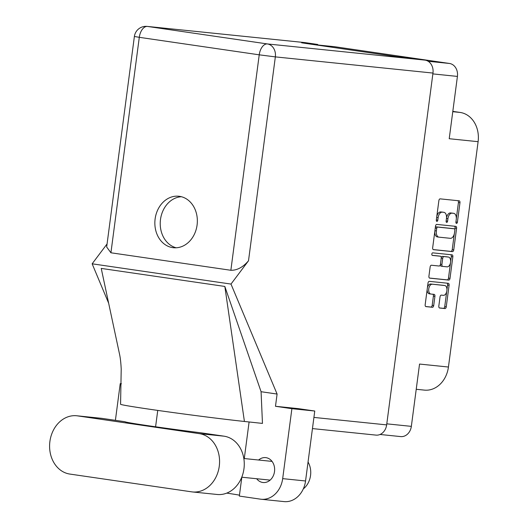 <?xml version="1.0" encoding="UTF-8"?>
<svg xmlns="http://www.w3.org/2000/svg" width="528" height="528" viewBox="0 0 528 528"><rect width="100%" height="100%" fill="white"/><g stroke="black" fill="none" stroke-linecap="round" stroke-linejoin="round"><path stroke-width="0.79" d="M443.315 285.325A4.943 2.831 98.3 0 0 443.249 285.311A4.943 2.831 98.3 0 0 443.183 285.305L430.69 284.024A4.943 2.831 98.3 0 0 427.416 287.641M432.221 284.242A4.943 2.831 98.3 0 0 428.756 288.856A4.943 2.831 98.3 0 0 430.861 294.03A4.943 2.831 98.3 0 0 430.927 294.043L434.115 294.367A1.848 1.056 98.3 0 1 434.141 294.373A1.848 1.056 98.3 0 1 434.927 296.307L433.712 305.554A1.848 1.056 98.3 0 1 432.419 307.276L425.99 306.616A1.848 1.056 98.3 0 1 425.964 306.616A1.848 1.056 98.3 0 1 425.172 304.676L428.017 283.074A1.848 1.056 98.3 0 1 429.317 281.351L448.285 283.298A1.848 1.056 98.3 0 1 448.312 283.298A1.848 1.056 98.3 0 1 449.097 285.239L446.252 306.841A1.848 1.056 98.3 0 1 444.959 308.563L439.639 308.015A1.848 1.056 98.3 0 0 439.639 308.015A1.848 1.056 98.3 0 1 438.821 306.082L440.042 296.835A1.848 1.056 98.3 0 1 441.335 295.112L443.414 295.324A4.943 2.831 98.3 0 0 446.873 290.776A4.943 2.831 98.3 0 0 444.774 285.536A4.943 2.831 98.3 0 0 444.708 285.529L430.69 284.024M431.838 254.047A1.294 0.739 98.3 0 0 432.392 255.407A1.294 0.739 98.3 0 0 432.412 255.407L440.418 256.232A1.848 1.056 98.3 0 1 440.444 256.232A1.848 1.056 98.3 0 1 441.23 258.172L440.425 264.304A1.848 1.056 98.3 0 1 439.131 266.026L431.435 265.234A1.848 1.056 98.3 0 0 430.142 266.957L428.921 276.203A1.848 1.056 98.3 0 0 429.713 278.144A1.848 1.056 98.3 0 0 429.739 278.144L448.708 280.091A1.848 1.056 98.3 0 0 450.001 278.368L452.846 256.766A1.848 1.056 98.3 0 0 452.06 254.826A1.848 1.056 98.3 0 0 452.034 254.826L432.749 252.846A1.294 0.739 98.3 0 0 431.838 254.047M428.149 61.281L449.48 63.466L334.739 46.721L317.698 44.972L334.409 46.682A11.669 9.557 95.9 0 1 334.739 46.721M433.481 249.671L452.456 251.618A1.848 1.056 98.3 0 0 453.75 249.896L456.595 228.294A1.848 1.056 98.3 0 0 455.809 226.354L436.808 224.407A1.848 1.056 98.3 0 0 435.514 226.129L432.67 247.731A1.848 1.056 98.3 0 0 433.462 249.671A1.848 1.056 98.3 0 0 433.481 249.671L433.435 249.665M456.251 219.536L455.921 222.05A1.294 0.739 98.3 0 0 456.469 223.41A1.294 0.739 98.3 0 0 457.4 222.202L459.961 202.745A1.848 1.056 98.3 0 0 459.169 200.812A1.848 1.056 98.3 0 0 459.142 200.812L440.174 198.865A1.848 1.056 98.3 0 0 438.88 200.587L436.319 220.037A1.294 0.739 98.3 0 0 436.867 221.397A1.294 0.739 98.3 0 0 437.791 220.189L438.128 217.675A5.914 3.386 98.3 0 1 442.266 212.157L443.85 212.322A5.914 3.386 98.3 0 1 443.929 212.335A5.914 3.386 98.3 0 1 446.45 218.526L446.12 221.047A1.294 0.739 98.3 0 0 446.668 222.4A1.294 0.739 98.3 0 0 447.592 221.199L447.929 218.678A5.914 3.386 98.3 0 1 452.074 213.167L453.651 213.325A5.914 3.386 98.3 0 1 453.737 213.338A5.914 3.386 98.3 0 1 456.251 219.536M386.793 423.839L411.345 426.36L419.549 364.056L448.437 367.026L478.104 141.682L449.216 138.719L457.42 76.415L432.861 73.894M452.819 111.375L460.178 112.451A26.347 21.582 95.9 0 1 478.104 141.682M448.437 367.026A26.347 21.582 95.9 0 1 424.38 390.113L416.229 389.281M452.291 213.127A5.914 3.386 98.3 0 0 452.206 213.114A5.914 3.386 98.3 0 0 452.126 213.107L453.651 213.325M446.523 217.721A5.914 3.386 98.3 0 1 450.542 212.942L452.126 213.107M442.49 212.124A5.914 3.386 98.3 0 0 442.405 212.111A5.914 3.386 98.3 0 0 442.325 212.098L443.85 212.322M436.801 216.368A5.914 3.386 98.3 0 1 440.741 211.939L442.325 212.098M456.337 218.44L458.429 202.528A1.848 1.056 98.3 0 0 457.888 200.68M433.217 249.579L450.932 251.394A1.848 1.056 98.3 0 0 452.225 249.671L454.304 233.891M454.859 229.647L455.07 228.07A1.848 1.056 98.3 0 0 454.529 226.222M454.852 230.155A1.294 0.739 98.3 0 0 454.304 228.796A1.294 0.739 98.3 0 0 454.285 228.796L437.633 227.086A1.294 0.739 98.3 0 0 436.729 228.294L436.379 230.947A5.914 3.386 98.3 0 0 438.893 237.145A5.914 3.386 98.3 0 0 438.979 237.151L450.364 238.319A5.914 3.386 98.3 0 0 454.502 232.808L454.852 230.155M454.304 228.796L452.78 228.578A1.294 0.739 98.3 0 0 452.78 228.578A1.294 0.739 98.3 0 0 452.76 228.571L454.285 228.796M435.323 227.575A1.294 0.739 98.3 0 1 436.108 226.862L452.76 228.571M434.768 231.818A5.914 3.386 98.3 0 0 437.369 236.92A5.914 3.386 98.3 0 0 437.455 236.933L438.814 237.131M450.78 254.694A1.848 1.056 98.3 0 1 451.321 256.542L450.615 261.914M450.529 262.561L448.477 278.144L450.001 278.368M429.469 278.051L447.183 279.866A1.848 1.056 98.3 0 0 448.477 278.144M440.444 256.232L438.92 256.007A1.848 1.056 98.3 0 0 438.92 256.007A1.848 1.056 98.3 0 0 438.893 256.007L432.188 255.321M447.11 266.845A4.943 2.831 98.3 0 0 450.569 262.297A4.943 2.831 98.3 0 0 448.47 257.057A4.943 2.831 98.3 0 0 448.404 257.05L444.002 256.595A1.848 1.056 98.3 0 0 442.708 258.317L441.903 264.455A1.848 1.056 98.3 0 0 442.688 266.389A1.848 1.056 98.3 0 0 442.715 266.396L447.11 266.845M447.011 256.846A4.943 2.831 98.3 0 0 446.945 256.832A4.943 2.831 98.3 0 0 446.879 256.826L448.404 257.05M441.256 257.704A1.848 1.056 98.3 0 1 442.477 256.377L446.879 256.826M440.345 264.693A1.848 1.056 98.3 0 0 441.164 266.165A1.848 1.056 98.3 0 0 441.19 266.171L442.662 266.389M427.159 289.634A4.943 2.831 98.3 0 0 429.337 293.812A4.943 2.831 98.3 0 0 429.403 293.819L430.789 294.023M425.72 306.524L430.888 307.052A1.848 1.056 98.3 0 0 432.188 305.329L433.402 296.083A1.848 1.056 98.3 0 0 432.861 294.241M446.952 289.714L447.572 285.014A1.848 1.056 98.3 0 0 447.031 283.166M439.369 307.923L443.434 308.339A1.848 1.056 98.3 0 0 444.728 306.616L446.695 291.707M411.345 426.36A11.669 9.557 95.9 0 1 400.699 436.59L380.054 434.471M449.48 63.466A11.669 9.557 95.9 0 1 457.42 76.415M192.469 491.944L217.16 494.479A29.357 24.05 -84.1 0 0 244.028 468.244A29.357 24.05 -84.1 0 0 223.991 436.174L201.148 432.841A57.209 1.148 -172.5 0 1 125.077 421.74L102.227 418.407A29.357 24.05 -84.1 0 0 101.396 418.301L76.699 415.767A29.357 24.05 -84.1 0 0 49.896 441.5A29.357 24.05 -84.1 0 0 69.868 474.071L191.631 491.839A29.357 24.05 -84.1 0 0 192.469 491.944A29.357 24.05 -84.1 0 0 219.331 465.709A29.357 24.05 -84.1 0 0 199.294 433.64L77.53 415.873A29.357 24.05 -84.1 0 0 76.699 415.767M308.048 462.013A18.817 15.418 95.9 0 1 310.55 475.471A18.817 15.418 95.9 0 1 303.303 488.902M256.681 478.738A12.514 10.25 -84.1 0 0 263.089 482.519A12.514 10.25 -84.1 0 0 274.514 471.55A12.514 10.25 -84.1 0 0 265.643 457.618A12.514 10.25 -84.1 0 0 258.608 460.02M197.083 225.04A25.879 21.199 -84.1 0 0 178.741 196.238A25.879 21.199 -84.1 0 0 155.12 218.922A25.879 21.199 -84.1 0 0 173.461 247.724A25.879 21.199 -84.1 0 0 197.083 225.04M176.167 247.79A25.879 21.199 95.9 0 1 160.492 219.47A25.879 21.199 95.9 0 1 181.408 196.726M314.761 411.028L291.892 408.685L275.484 406.289L298.36 408.639L314.761 411.028L305.554 480.982A23.522 19.272 95.9 0 1 284.077 501.6L261.202 499.25A23.522 19.272 -84.1 0 0 282.678 478.632L305.554 480.982M275.484 406.289L277.094 394.053L230.993 284.071L248.503 260.779C242.966 267.254 237.085 270.422 230.861 270.277L259.228 54.826L139.293 37.323A11.669 6.686 98.3 0 1 147.477 26.44A11.669 9.557 -84.1 0 0 147.14 26.4L304.768 42.583A11.669 9.557 95.9 0 1 305.105 42.623L147.477 26.44L267.406 43.943L425.033 60.126A11.669 9.557 95.9 0 1 432.973 73.069L386.654 424.888A11.669 9.557 95.9 0 1 376.002 435.112L312.451 428.584M108.656 303.204L92.143 263.809L107.072 243.943M121.381 383.797L120.232 383.632L115.401 420.328M155.588 426.789L157.747 410.414M261.202 499.25A23.522 19.272 -84.1 0 1 260.535 499.171L239.342 496.076L241.831 477.213M291.892 408.685L282.678 478.632M277.094 394.053L261.076 391.717L262.462 423.403L244.418 421.469A70.567 1.412 -172.5 0 1 166.775 411.682A70.567 1.412 -172.5 0 1 120.569 404.263L121.209 369.032C120.905 362.954 120.384 358.169 119.638 354.677L119.691 354.928M249.097 421.971L244.286 458.548M119.638 354.677L101.231 268.415L224.829 286.447L244.418 421.469M261.076 391.717L224.829 286.447M230.993 284.071L92.143 263.809M317.678 45.157L317.764 44.471L305.105 42.623M425.033 60.126L396.264 56.621L301.66 42.821L317.764 44.471M230.861 270.277L110.926 252.78L106.669 247.005L134.383 36.485L139.293 37.323L110.926 252.78M226.769 493.112A57.209 1.148 -172.5 0 1 239.468 495.145M120.232 383.632L121.381 383.75M450.542 212.942L452.074 213.167M446.457 218.467L447.929 218.678M446.127 220.981L447.592 221.199M440.741 211.939L442.266 212.157M436.656 217.457L438.128 217.675M436.326 219.978L437.791 220.189M458.429 202.528L459.961 202.745M455.928 221.991L457.4 222.202M450.932 251.394L452.456 251.618M455.07 228.07L456.595 228.294M452.225 249.671L453.75 249.896M436.108 226.862L437.633 227.086M435.257 228.076L436.729 228.294M434.907 230.736L436.379 230.947M451.321 256.542L452.846 256.766M447.183 279.866L448.708 280.091M438.893 256.007L440.418 256.232M442.477 256.377L444.002 256.595M441.236 258.106L442.708 258.317M440.431 264.238L441.903 264.455M443.183 285.305L444.708 285.529M433.402 296.083L434.927 296.307M432.188 305.329L433.712 305.554M430.888 307.052L432.419 307.276M447.572 285.014L449.097 285.239M444.728 306.616L446.252 306.841M443.434 308.339L444.959 308.563M452.773 111.692L460.178 112.451M102.227 418.407L77.53 415.873M313.916 417.417L386.654 424.888M432.973 73.069L275.345 56.885L248.503 260.779M259.228 54.826L275.345 56.885A11.669 9.557 95.9 0 0 267.406 43.943A11.669 6.686 98.3 0 0 259.228 54.826M223.991 436.174L199.294 433.64M452.206 213.114L453.737 213.338M442.405 212.111L443.929 212.335M437.369 236.92L438.893 237.145M446.945 256.832L448.47 257.057M441.164 266.165L442.688 266.389M443.249 285.311L444.774 285.536M429.337 293.812L430.861 294.03M241.765 477.206L270.131 480.117M147.14 26.4A11.669 11.669 0 0 0 134.383 36.485M243.824 458.502L272.052 461.399"/></g></svg>
